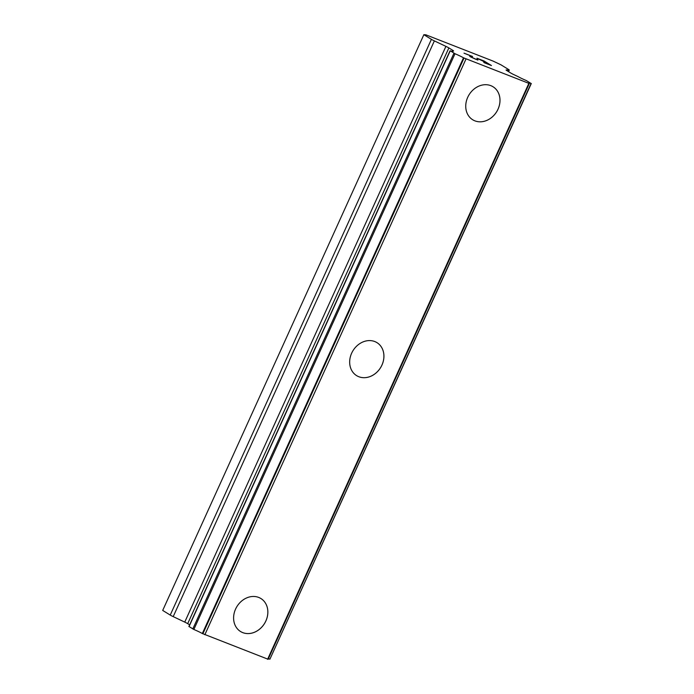 <?xml version="1.0" encoding="UTF-8"?>
<svg xmlns="http://www.w3.org/2000/svg" width="694" height="694" viewBox="0 0 694 694"><rect width="100%" height="100%" fill="white"/><g stroke="black" fill="none" stroke-linecap="round" stroke-linejoin="round"><path stroke-width="1.04" d="M260.875 598.506A19.38 16.196 -58.4 0 1 265.871 620.939A19.38 16.196 -58.4 0 1 240.566 631.523A19.38 16.196 -58.4 0 1 235.57 609.098A19.38 16.196 -58.4 0 1 260.883 598.514A19.38 16.196 -58.4 0 1 265.889 620.948A19.38 16.196 -58.4 0 1 240.566 631.531M376.946 342.628A19.38 16.196 -58.4 0 1 381.943 365.053A19.38 16.196 -58.4 0 1 356.638 375.645A19.38 16.196 -58.4 0 1 351.641 353.211A19.38 16.196 -58.4 0 1 376.955 342.636A19.38 16.196 -58.4 0 1 381.96 365.07A19.38 16.196 -58.4 0 1 356.647 375.645M493.018 86.75A19.38 16.196 -58.4 0 1 498.014 109.175A19.38 16.196 -58.4 0 1 472.709 119.767A19.38 16.196 -58.4 0 1 467.713 97.334A19.38 16.196 -58.4 0 1 493.026 86.75A19.38 16.196 -58.4 0 1 498.032 109.184A19.38 16.196 -58.4 0 1 472.718 119.767M486.65 62.772L477.29 58.443L484.013 60.959L491.439 65.531L484.23 62.712L490.111 64.906L483.302 61.488M490.111 64.906L483.857 62.486M484.013 60.959L476.925 58.218M491.3 65.479L483.996 60.985M477.03 59.745L477.819 59.884L476.657 59.363M477.923 60.1L469.743 56.414M470.098 56.231L471.313 56.11L470.09 56.249M471.313 56.11L464.026 53.152L472.571 56.492L470.749 56.969L476.275 59.493L470.619 56.795M472.51 56.492L464.156 53.23M431.408 39.341A5.283 0.434 -155.6 0 0 434.366 40.894L445.912 46.377A5.283 0.434 -155.6 0 1 448.871 47.921L452.913 50.41A5.283 0.434 -155.6 0 1 453.598 50.983A5.283 0.434 -155.6 0 1 453.451 51.018L452.367 50.948A8.458 0.694 -155.6 0 1 452.809 51.434A8.458 0.694 -155.6 0 1 450.354 50.862L455.012 53.742A8.458 0.694 -155.6 0 1 463.497 57.802L529.21 83.488A8.458 0.694 -155.6 0 1 528.62 82.898A8.458 0.694 -155.6 0 1 531.075 83.471L526.234 80.513A8.458 0.694 -155.6 0 1 518.028 76.609L513.76 74.588A5.283 0.434 -155.6 0 1 510.801 73.035L506.759 70.545A5.283 0.434 -155.6 0 1 506.073 69.981A5.283 0.434 -155.6 0 1 506.221 69.947L509.127 70.111A5.283 0.434 -155.6 0 0 509.266 70.077A5.283 0.434 -155.6 0 0 508.589 69.513L501.042 64.863L493.13 61.107L425.83 34.804L423.861 34.7L431.408 39.341L170.238 615.075A5.283 0.434 24.4 0 0 173.205 616.619L184.743 622.102A5.283 0.434 -155.6 0 1 187.701 623.654L189.644 624.843M268.396 658.71A8.458 0.694 -155.6 0 1 269.905 659.196L531.3 83.514M189.063 626.543L193.852 629.475A8.458 0.694 -155.6 0 1 202.336 633.527L268.118 659.265M423.861 34.7L162.7 610.425L170.238 615.075M453.963 53.221L192.802 628.946M455.012 53.742L193.852 629.475M463.497 57.802L202.336 633.527M465.995 59.007L204.834 634.741M528.767 83.54L267.606 659.274M531.075 83.471L269.905 659.196M434.366 40.894L173.205 616.619M445.912 46.377L184.743 622.102M448.871 47.921L187.701 623.654M452.913 50.41L452.661 50.974M450.189 50.896L189.02 626.63M464.017 58.07L202.856 633.796M529.262 83.575L268.101 659.3M509.127 70.111L508.45 71.595M450.05 50.783L188.889 626.517M529.296 83.566L268.127 659.291M509.266 70.077L508.555 71.656"/></g></svg>
